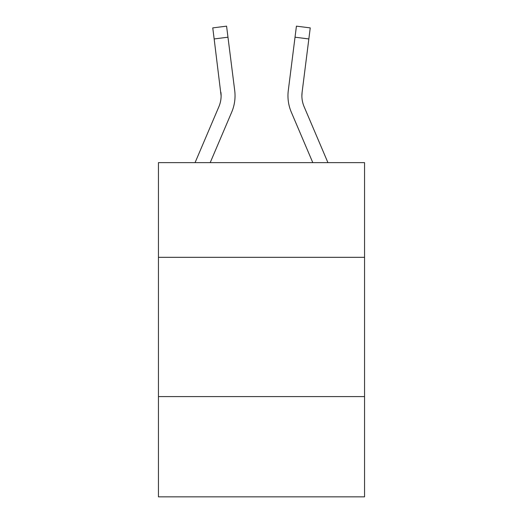<?xml version="1.0" encoding="UTF-8"?>
<svg xmlns="http://www.w3.org/2000/svg" width="523" height="523" viewBox="0 0 523 523"><rect width="100%" height="100%" fill="white"/><g stroke="black" fill="none" stroke-linecap="round" stroke-linejoin="round"><path stroke-width="0.78" d="M364.551 257.323L364.551 162.627L158.449 162.627L158.449 257.323L364.551 257.323L364.551 496.85L158.449 496.85L158.449 257.323M364.551 396.584L158.449 396.584M231.702 112.144L210.207 162.627L231.702 112.144A41.781 41.781 0 0 0 234.709 90.544L227.969 37.205L214.155 38.95L212.756 27.896L226.577 26.15L227.969 37.205M195.072 162.627L218.889 106.692A27.85 27.85 0 0 0 221.111 95.833L214.155 38.95M234.99 97.808L235.043 96.108M234.5 88.871L234.709 90.544L234.5 88.871M291.298 112.144L312.793 162.627L291.298 112.144A41.781 41.781 0 0 1 288.291 90.544L296.423 26.15L310.244 27.896L296.423 26.15L310.244 27.896L308.845 38.95L295.031 37.205M327.928 162.627L304.111 106.692A27.85 27.85 0 0 1 302.104 92.29L308.845 38.95M218.889 106.692A27.85 27.85 0 0 0 220.896 92.29L221.111 95.827M235.043 95.761L234.99 97.821L235.043 95.761M212.756 27.896L226.577 26.15M287.957 95.761L288.01 97.821L287.957 95.761M301.889 95.833L302.104 92.29"/></g></svg>
